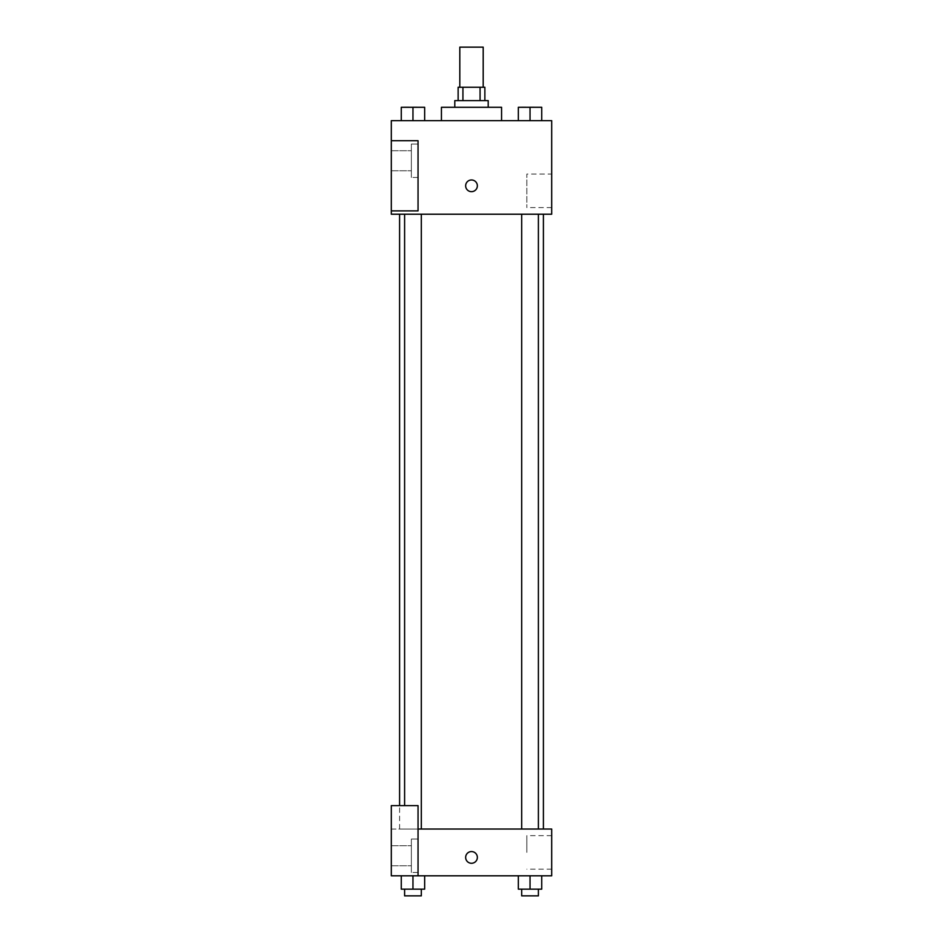 <?xml version="1.0" encoding="UTF-8"?>
<svg xmlns="http://www.w3.org/2000/svg" width="943" height="943" viewBox="0 0 943 943"><rect width="100%" height="100%" fill="white"/><g stroke="black" fill="none" stroke-linecap="round" stroke-linejoin="round"><path stroke-width="0.71" stroke-dasharray="4.71 3.54" d="M459.807 47.15L483.193 47.15M471.5 87.251L459.807 87.251L471.5 87.251M480.07 100.606L480.07 87.251L484.867 87.251L484.867 100.606L462.93 100.606L484.867 100.606M480.07 87.251L458.133 87.251L458.133 100.606L462.93 100.606L458.133 100.606M488.203 100.606L454.797 100.606M454.797 107.29L488.203 107.29L454.797 107.29M462.93 100.606L462.93 87.251M441.43 107.29L501.57 107.29M471.5 120.657L441.43 120.657L471.5 120.657M551.69 120.657L391.31 120.657L391.31 210.878L418.044 210.878L418.044 140.707L391.31 140.707L418.044 140.707L418.044 210.878L391.31 210.878L391.31 214.214L551.69 214.214L551.69 120.657M401.27 120.657L424.656 120.657L401.27 120.657L424.656 120.657L401.27 120.657L412.963 120.657L412.963 107.29L401.27 107.29L421.309 107.29L401.27 107.29L401.27 120.657L412.963 120.657L401.27 120.657L401.27 107.29L401.27 120.657L424.656 120.657L412.963 120.657L412.963 107.29L424.656 107.29L404.606 107.29L424.656 107.29L424.656 120.657L424.656 107.29M518.344 120.657L541.73 120.657L518.344 120.657L541.73 120.657L518.344 120.657L530.037 120.657L530.037 107.29L518.344 107.29L538.394 107.29L518.344 107.29L518.344 120.657L530.037 120.657L518.344 120.657L518.344 107.29L518.344 120.657L541.73 120.657L530.037 120.657L530.037 107.29L541.73 107.29L521.691 107.29L541.73 107.29L541.73 120.657L541.73 107.29M477.347 185.818A5.847 5.847 0 0 0 468.577 180.75A5.847 5.847 0 0 0 468.577 190.887A5.847 5.847 0 0 0 477.347 185.818A5.847 5.847 0 0 1 468.577 190.887A5.847 5.847 0 0 1 468.577 180.75A5.847 5.847 0 0 1 477.347 185.818M418.044 144.043L418.044 177.461L418.044 144.043L411.36 144.043L411.36 177.461L411.36 144.043L411.36 177.461L411.36 144.043L418.044 144.043L418.044 177.461L418.044 144.043M411.36 160.758L411.36 150.727L411.36 160.758M391.31 160.758L391.31 150.727L391.31 160.758M551.69 174.066L551.69 207.59L551.69 174.066L526.831 174.066L526.831 207.59L526.831 174.066M391.31 210.878L418.044 210.878L418.044 140.707L391.31 140.707M465.653 185.818A5.847 5.847 0 0 0 474.423 190.887A5.847 5.847 0 0 0 474.423 180.75A5.847 5.847 0 0 0 465.653 185.818M391.31 191.665L391.31 179.972L391.31 191.665M530.037 214.214L538.394 214.214L530.037 214.214M412.963 214.214L404.606 214.214L412.963 214.214M471.5 214.214L543.404 214.214L471.5 214.214M471.5 829.027L399.596 829.027L471.5 829.027M530.037 829.027L538.394 829.027L530.037 829.027M412.963 829.027L404.606 829.027L412.963 829.027M391.31 829.027L418.044 829.027L391.31 829.027L391.31 875.799L418.044 875.799L418.044 805.628L391.31 805.628L391.31 829.027M418.044 875.799L551.69 875.799L551.69 829.027L418.044 829.027L418.044 805.628L418.044 875.799L418.044 829.027M391.31 857.423L391.31 863.269L391.31 857.423M391.31 855.749L391.31 865.78L391.31 855.749M411.36 855.749L411.36 865.78L411.36 855.749M411.36 839.046L411.36 872.464L411.36 839.046L411.36 872.464L411.36 839.046L418.044 839.046L418.044 872.464L418.044 839.046L411.36 839.046M418.044 839.046L418.044 872.464L418.044 839.046M418.044 805.628L391.31 805.628L418.044 805.628M424.656 889.166L424.656 875.799L424.656 889.166L412.963 889.166L424.656 889.166L412.963 889.166L412.963 875.799L424.645 875.799L401.27 875.799L424.656 875.799L401.27 875.799L424.656 875.799L412.963 875.799L412.963 889.166L401.27 889.166L401.27 875.799L401.27 889.166L421.309 889.166L401.27 889.166L401.27 875.799M541.73 889.166L541.73 875.799L541.73 889.166L530.037 889.166L541.73 889.166L530.037 889.166L530.037 875.799L518.355 875.799L541.73 875.799L518.344 875.799L541.73 875.799L518.344 875.799L541.73 875.799L530.037 875.799L530.037 889.166L518.344 889.166L518.344 875.799L518.344 889.166L538.394 889.166L518.344 889.166L518.344 875.799M551.69 852.413L551.69 869.175L551.69 852.413M526.831 852.413L526.831 835.651L526.831 852.413M465.653 857.423A5.847 5.847 0 0 0 474.423 862.491A5.847 5.847 0 0 0 474.423 852.354A5.847 5.847 0 0 0 465.653 857.423M477.347 857.423A5.847 5.847 0 0 0 468.577 852.354A5.847 5.847 0 0 0 468.577 862.491A5.847 5.847 0 0 0 477.347 857.423A5.847 5.847 0 0 1 468.577 862.491A5.847 5.847 0 0 1 468.577 852.354A5.847 5.847 0 0 1 477.347 857.423M521.691 889.166L521.691 895.85L538.394 895.85L521.691 895.85L538.394 895.85L538.394 889.166L521.691 889.166L538.394 889.166M530.037 889.166L530.037 875.799M404.606 889.166L404.606 895.85L421.309 895.85L404.606 895.85L421.309 895.85L421.309 889.166L404.606 889.166L421.309 889.166M412.963 889.166L412.963 875.799M530.037 120.657L530.037 107.29M521.691 107.29L538.394 107.243M412.963 120.657L412.963 107.29M404.606 107.29L421.309 107.243M418.044 177.461L411.36 177.461L418.044 177.461M391.31 170.777L411.36 170.777L391.31 170.777M391.31 150.727L411.36 150.727L391.31 150.727M551.69 207.59L526.831 207.59M399.596 829.027L399.596 805.628M421.309 829.027L421.309 214.214M404.606 805.628L404.606 214.214M538.394 829.027L538.394 214.214M521.691 829.027L521.691 214.214M391.31 865.78L411.36 865.78L391.31 865.78M391.31 845.73L411.36 845.73L391.31 845.73M418.044 872.464L411.36 872.464L418.044 872.464M551.69 835.651L526.831 835.651M551.69 869.175L526.831 869.175"/><path stroke-width="1.41" d="M483.193 87.251L483.193 47.15L459.807 47.15L459.807 87.251M462.93 100.606L462.93 87.251L458.133 87.251L458.133 100.606M462.93 87.251L484.867 87.251L484.867 100.606M480.07 100.606L480.07 87.251M454.797 107.29L454.797 100.606L488.203 100.606L488.203 107.29M501.57 120.657L501.57 107.29L441.43 107.29L441.43 120.657M391.31 120.657L551.69 120.657L551.69 214.214L391.31 214.214L391.31 210.878L418.044 210.878L418.044 140.707L391.31 140.707L391.31 120.657M465.653 185.818A5.847 5.847 0 0 1 474.423 180.75A5.847 5.847 0 0 1 474.423 190.887A5.847 5.847 0 0 1 465.653 185.818M391.31 140.707L391.31 210.878M418.044 829.027L551.69 829.027L551.69 875.799L391.31 875.799L391.31 805.628L418.044 805.628L418.044 875.799M465.653 857.423A5.847 5.847 0 0 1 474.423 852.354A5.847 5.847 0 0 1 474.423 862.491A5.847 5.847 0 0 1 465.653 857.423M518.344 875.799L518.344 889.166L541.73 889.166L541.73 875.799L541.73 889.166M530.037 889.166L530.037 875.799M538.394 889.166L538.394 895.85L521.691 895.85L521.691 889.166M401.27 875.799L401.27 889.166L424.656 889.166L424.656 875.799L424.656 889.166M412.963 889.166L412.963 875.799M421.309 889.166L421.309 895.85L404.606 895.85L404.606 889.166M518.344 120.657L518.344 107.29L541.73 107.29L541.73 120.657L541.73 107.29M530.037 120.657L530.037 107.29L521.691 107.243M538.394 107.29L530.037 107.243M401.27 120.657L401.27 107.29L424.656 107.29L424.656 120.657L424.656 107.29M412.963 120.657L412.963 107.29L404.606 107.243M421.309 107.29L412.963 107.243M543.404 829.027L543.404 214.214M399.596 805.628L399.596 214.214M521.691 214.214L521.691 829.027M538.394 214.214L538.394 829.027M421.309 829.027L421.309 214.214M404.606 805.628L404.606 214.214"/></g></svg>

